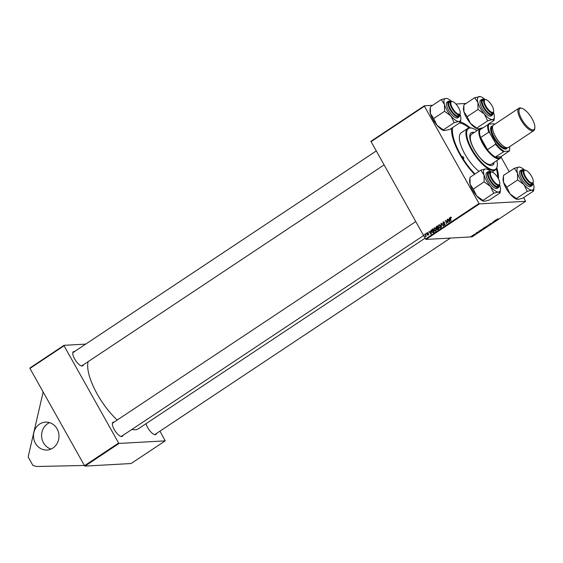 <?xml version="1.0" encoding="UTF-8"?>
<svg xmlns="http://www.w3.org/2000/svg" width="563" height="563" viewBox="0 0 563 563"><rect width="100%" height="100%" fill="white"/><g stroke="black" fill="none" stroke-linecap="round" stroke-linejoin="round"><path stroke-width="0.84" d="M39.537 424.136A13.955 12.752 -93.2 0 0 34.083 440.167A13.955 12.752 -93.2 0 0 47.018 450.013A13.955 12.752 -93.2 0 0 52.936 448.028A13.955 12.752 -93.2 0 0 58.39 431.997A13.955 12.752 -93.2 0 0 45.455 422.144A13.955 12.752 -93.2 0 0 39.537 424.136M49.544 422.644A13.955 12.752 -93.2 0 0 47.63 423.686A13.955 12.752 -93.2 0 0 41.711 437.507A13.955 12.752 -93.2 0 0 51.022 449.063M460.485 122.03A37.383 13.399 -123.6 0 1 470.239 127.829M496.855 167.88A37.383 13.399 -123.6 0 1 498.459 178.823M88.124 361.65A42.865 15.363 56.4 0 0 117.203 420.04M131.925 429.407A42.865 15.363 56.4 0 0 135.197 429.78A42.865 15.363 56.4 0 0 138.343 428.795L425.072 238.198M83.345 364.824A8.473 3.04 -123.6 0 1 82.142 366.006A8.473 3.04 -123.6 0 1 81.438 365.915A8.473 3.04 -123.6 0 1 75.548 360.433A8.473 3.04 -123.6 0 1 72.775 352.881A8.473 3.04 -123.6 0 1 74.006 351.502A8.473 3.04 -123.6 0 1 74.513 351.544M81.128 365.816A7.973 2.857 56.4 0 0 81.515 365.837A7.973 2.857 56.4 0 0 82.099 365.654L383.987 164.98M156.415 433.51A8.473 3.04 -123.6 0 1 155.219 434.685A8.473 3.04 -123.6 0 1 154.508 434.594A8.473 3.04 -123.6 0 1 146.049 423.672M154.206 434.495A7.973 2.857 56.4 0 0 154.593 434.516A7.973 2.857 56.4 0 0 155.177 434.333L450.449 238.058M122.938 435.382A8.473 3.04 -123.6 0 1 121.742 436.557A8.473 3.04 -123.6 0 1 121.031 436.473A8.473 3.04 -123.6 0 1 115.141 430.991A8.473 3.04 -123.6 0 1 112.368 423.439A8.473 3.04 -123.6 0 1 113.599 422.06A8.473 3.04 -123.6 0 1 114.106 422.102M120.721 436.367A7.973 2.857 56.4 0 0 121.108 436.388A7.973 2.857 56.4 0 0 121.699 436.205L423.58 235.538M84.964 466.108L84.52 465.692L118.624 443.025L119.067 443.44L84.964 466.108L131.116 463.525L165.219 440.857L159.976 431.145M425.98 239.43L425.537 239.015L479.014 203.468L479.451 203.883L425.98 239.43L472.125 236.847L525.603 201.301L523.71 197.557M509.184 171.673L501.042 157.154M425.537 239.015L370.918 141.32L424.396 105.774L432.616 105.309M455.903 104.007L466.094 103.437M430.702 231.428L430.885 230.19L431.3 234.011L430.955 234.236L428.907 231.499L429.738 232.069L431.019 231.407M437.592 229.76L436.128 227.98L436.388 226.53L437.472 225.805L438.69 229.099L437.486 229.774M437.233 228.332L436.726 228.367M450.928 217.205L450.28 217.241L451.336 217.818L450.463 217.599L450.977 220.928L450.09 218.514L450.618 217.114M451.308 217.747L450.463 217.599M447.641 221.548L447.198 219.345L448.113 222.835L445.91 220.816L446.67 223.792L445.453 220.506L447.951 222.315L447.641 221.548L448 221.533M443.644 222.223L444.538 222.448L443.306 222.357L443.032 223.222L444.96 223.898L444.643 225.193L443.37 224.855L444.46 224.841L444.686 224.102L442.771 223.441L443.13 221.998L443.651 221.801M444.411 222.251L443.306 222.357M443.257 223.434L444.277 223.455M444.643 225.193L444.186 225.362M443.637 224.637L445.009 224.806M444.946 223.877L443.728 223.919M441.441 227.269L440.949 223.497L441.308 223.258L443.398 225.967L441.322 223.835L441.441 227.269M440.808 227.03L440.139 225.735L438.95 225.256L439.583 224.848L438.774 224.89L440.428 225.566L440.801 227.128L440.245 228.121L438.563 227.41L438.774 224.89L439.231 224.736M440.245 228.121L439.794 228.275M479.014 203.468L424.432 106.21L370.954 141.756M449.267 219.084L449.45 217.846L449.865 221.667L449.52 221.899L447.472 219.162L448.31 219.725L449.584 219.07M434.777 228.142L435.072 227.839L434.263 227.888L435.917 228.557L436.29 230.126L435.741 231.111L434.052 230.408L434.263 227.888L434.727 227.734M435.741 231.111L435.283 231.273M433.137 232.737L431.877 231.949L431.765 229.704L432.961 228.803L434.179 232.097L432.968 232.765M427.648 232.843L427.092 232.66L428.197 232.983L427.226 232.934L427.043 233.518L428.429 234.004L428.19 235.017L427.176 234.785L428.049 234.736L428.176 234.243L426.775 233.729L427.5 232.505M427.936 233.209L427.226 232.934M427.211 233.666L427.655 233.687M428.028 234.806L427.789 235.165M427.437 234.56L428.464 234.715M428.457 234.06L427.141 234.032L427.95 233.983L427.697 233.687M426.057 233.983L426.163 233.328L426.057 233.983M424.15 235.25L424.263 234.588L424.15 235.25M425.41 235.017L425.354 233.863L426.24 236.256L425.769 235.953L425.354 236.791L425.769 234.996M425.276 236.376L425.769 236.333M470.907 236.551L471.33 236.39L470.907 236.551M475.038 234.004L473.919 234.708L474.919 234.518L473.652 234.898L475.038 234.004M473.603 234.813L474.018 234.468M477.508 232.167L477.811 231.963L477.966 232.716L477.621 232.948L475.834 233.272L477.508 232.167M483.314 228.304L484.398 227.586L485.355 227.811L482.892 228.655M487.875 225.27L490.063 224.679L488.212 225.172L488.107 225.981L487.875 225.27M493.835 221.308L495.074 221.35L492.801 222.132L493.336 222.505L492.379 222.279L494.659 221.491L493.835 221.308M496.073 219.823L496.376 219.619L496.531 220.379L494.398 220.935L496.073 219.823M479.451 203.883L525.603 201.301M498.079 218.669L497.256 219.288L497.931 219.45L496.946 219.471L498.079 218.669M490.056 223.807L491.379 223.222L489.887 224.165L491.689 223.377L491.309 223.863L489.55 224.222M490.162 223.743L489.887 224.165M491.689 223.377L491.267 223.785M491.154 223.863L491.365 223.469M485.172 227.142L487.502 226.263L485.095 227.382M480.661 230.14L482.991 229.261L480.584 230.38M479.085 231.111L479.887 230.577L480.844 230.809L478.649 231.914L479.085 231.111M472.807 235.285L473.23 235.13L472.807 235.285M471.991 235.827L472.976 235.806L472.09 236.376L471.991 235.827M472.216 236.214L472.16 235.721M118.624 443.025L64.048 345.766L29.945 368.434L29.909 367.998L64.006 345.33L85.689 344.12M84.52 465.692L29.945 368.434M119.067 443.44L165.219 440.857M64.006 345.33L64.048 345.766M113.452 422.743A7.973 2.857 56.4 0 0 112.867 422.926A7.973 2.857 56.4 0 0 112.34 423.763M73.859 352.185A7.973 2.857 56.4 0 0 73.274 352.368A7.973 2.857 56.4 0 0 72.747 353.205M474.51 174.34A37.383 13.399 -123.6 0 1 451.54 128.273M424.396 105.774L424.432 106.21M496.179 219.753L496.531 220.379M496.179 220.344L495.37 220.626L496.193 220.379M488.058 225.151L488.41 225.777M487.171 226.417L485.848 226.706L485.644 227.255L487.171 226.417L486.889 226.122M485.806 226.636L485.644 227.255M484.961 227.973L483.842 228.599L484.792 227.677M484.546 227.874L483.258 228.613L484.391 227.593M483.385 228.254L483.258 228.613M482.66 229.415L481.337 229.704L481.133 230.253L482.66 229.415L482.385 229.12M481.295 229.634L481.133 230.253M477.614 232.09L477.966 232.716M477.614 232.681L476.805 232.969L477.628 232.716M480.45 230.971L479.718 230.795L478.937 231.724L480.281 230.675M440.175 228.163L439.745 227.867L440.449 227.051M438.943 227.389L438.563 227.41M440.076 225.101L439.267 225.144M440.512 225.714L440.139 225.735M440.611 227.734L438.866 227.255L438.95 225.256M441.469 223.469L440.949 223.497M441.737 223.814L441.322 223.835M443.792 224.834L443.37 224.855M443.721 224.764L443.334 224.785M445.044 224.081L444.686 224.102M444.58 223.87L443.581 223.391M443.215 223.412L442.771 223.441M446.311 220.795L445.91 220.816M445.945 220.478L445.453 220.506M447.881 219.134L447.472 219.162M449.091 219.683L448.31 219.725M449.436 220.675L449.309 219.535L448.542 220.049L449.548 221.428L449.76 220.654M437.17 226.488L436.388 226.53M438.091 227.473L437.62 226.206M438.401 229.718L437.648 229.289M437.261 229.31L436.839 229.331M437.613 228.311L436.937 227.931M436.529 227.959L436.128 227.98M437.676 226.361L436.529 226.938L436.409 227.797L438.169 227.698M437.923 229.085L438.591 229.183L437.775 229.225L438.26 228.902L437.88 227.881L437.036 228.613L437.775 229.225L437.113 229.134M438.612 228.888L438.26 228.902M438.232 227.86L437.88 227.881M436.409 227.797L437.74 227.494M435.671 231.154L435.234 230.865L435.938 230.049L435.628 228.733L434.439 228.247L434.355 230.253L436.1 230.731M434.439 230.387L434.052 230.408M435.572 228.099L434.439 228.247M436.297 230.028L435.938 230.049M436.001 228.712L435.628 228.733M429.316 231.477L428.907 231.499M430.526 232.019L429.738 232.069M430.871 233.012L430.744 231.879L429.977 232.385L430.984 233.772L431.188 232.998M432.574 229.655L432.968 229.296L432.159 229.338M433.946 232.695L432.687 231.907M432.257 231.928L431.877 231.949M432.391 229.669L431.765 229.704M433.651 232.322L434.15 232.132L433.341 232.174L433.749 231.9L432.82 229.38L432.166 231.78L433.341 232.174M434.101 231.886L433.749 231.9M427.62 234.757L427.176 234.785M428.246 234.511L428.858 234.694M428.52 233.997L427.95 233.983M427.366 233.694L426.775 233.729M425.417 234.039L425.065 234.053M43.154 391.975L28.15 456.945L32.935 465.481L36.701 466.495L84.394 465.467M462.61 157.71A1.246 0.443 56.4 0 0 463.736 158.597A1.246 0.443 56.4 0 0 463.483 157.415A1.246 0.443 56.4 0 0 462.357 156.521A1.246 0.443 56.4 0 0 462.61 157.71M463.616 158.625A1.246 0.443 56.4 0 0 463.293 157.541A1.246 0.443 56.4 0 0 462.286 156.627M474.271 132.474A19.438 6.967 56.4 0 0 471.217 132.713A19.438 6.967 56.4 0 0 475.172 151.194A19.438 6.967 56.4 0 0 492.738 165.086A19.438 6.967 56.4 0 0 494.138 162.362M492.541 165.205A19.438 6.967 56.4 0 0 493.751 162.616M476.988 130.665A24.42 8.755 56.4 0 0 472.294 128.258A24.42 8.755 56.4 0 0 473.427 151.778A24.42 8.755 56.4 0 0 497.263 165.818A24.42 8.755 56.4 0 0 496.855 160.554M497.263 165.818L497.185 166.423A24.92 8.931 -123.6 0 1 495.384 169.913A24.92 8.931 -123.6 0 1 472.864 152.094A24.92 8.931 -123.6 0 1 467.79 128.399A24.92 8.931 -123.6 0 1 471.71 128.097L472.294 128.258M467.79 128.399L461.203 132.784A24.92 8.931 56.4 0 0 466.277 156.472A24.92 8.931 56.4 0 0 479.014 171.342M469.197 127.871A35.884 12.865 56.4 0 0 459.57 122.938M452.758 127.463A35.884 12.865 56.4 0 0 462.434 157.767A35.884 12.865 56.4 0 0 475.01 174.002M501.218 156.598A17.946 6.432 -123.6 0 1 500.05 158.435L491.52 164.1A17.946 6.432 -123.6 0 1 475.306 151.271A17.946 6.432 -123.6 0 1 471.653 134.212L480.183 128.547A17.946 6.432 -123.6 0 1 481.499 128.132A17.946 6.432 -123.6 0 1 482.322 128.181M497.551 177.261A35.884 12.865 56.4 0 0 496.418 168.823M473.884 132.727A19.438 6.967 56.4 0 0 471.027 132.847M458.549 107.688A7.474 2.681 56.4 0 0 452.546 101.544A7.474 2.681 56.4 0 0 452.476 108.033A7.474 2.681 56.4 0 0 457.276 113.599A7.474 2.681 56.4 0 0 460.196 113.043A7.474 2.681 56.4 0 0 458.549 107.688M460.196 113.043L460.119 113.642A7.973 2.857 -123.6 0 1 459.542 114.761A7.973 2.857 -123.6 0 1 451.885 108.3A7.973 2.857 -123.6 0 1 450.71 101.474A7.973 2.857 -123.6 0 1 451.962 101.375L452.546 101.544M459.992 114.169A13.484 4.835 56.4 0 1 460.393 115.429A13.484 4.835 -123.6 0 1 460.851 119.265A13.484 4.835 -123.6 0 1 460.759 119.764A13.484 4.835 -123.6 0 1 458.894 121.46L460.506 122.319L460.851 119.265M459.232 114.965A8.473 3.04 -123.6 0 1 459.211 115.077A8.473 3.04 -123.6 0 1 457.325 116.055A8.473 3.04 -123.6 0 1 451.435 110.573A8.473 3.04 -123.6 0 1 448.662 103.022A8.473 3.04 -123.6 0 1 448.718 102.705A8.473 3.04 -123.6 0 1 450.407 101.685M448.641 103.332A7.973 2.857 56.4 0 0 448.641 103.346A7.973 2.857 56.4 0 1 449.161 102.508L450.71 101.474M457.015 115.95A7.973 2.857 56.4 0 0 457.993 115.788A7.973 2.857 56.4 0 0 458.514 114.972M448.493 101.157L447.17 102.037A9.472 3.392 56.4 0 0 446.55 103.008A9.472 3.392 56.4 0 0 450.449 113.022A9.472 3.392 56.4 0 0 457.656 117.808L458.972 116.935A9.472 3.392 -123.6 0 1 451.765 112.143A9.472 3.392 -123.6 0 1 447.874 102.135A9.472 3.392 -123.6 0 1 448.493 101.157L451.012 101.34M443.996 130.637A13.484 4.835 -123.6 0 1 443.813 130.595L449.654 129.525L460.506 122.319M454.257 122.664L458.894 121.46A13.484 4.835 -123.6 0 1 450.907 115.957L454.257 122.664A15.475 5.546 56.4 0 1 454.067 122.537M444.094 130.672L443.327 129.884L454.179 122.671M443.327 129.884L436.958 125.232L433.693 118.519L444.538 111.305L450.907 115.957A13.484 4.835 -123.6 0 1 444.432 104.415L444.538 111.305M433.693 118.519L430.484 113.691L430.378 106.801L441.223 99.588L444.432 104.415A13.484 4.835 -123.6 0 1 445.938 98.384L441.223 99.588M446.888 98.476L445.938 98.384A13.484 4.835 -123.6 0 1 447.064 98.525A13.484 4.835 -123.6 0 1 451.435 101.291M443.813 130.595A13.484 4.835 -123.6 0 1 436.958 125.232A13.484 4.835 -123.6 0 1 430.484 113.691A13.484 4.835 -123.6 0 1 430.026 109.855L430.245 108.089M500.444 189.815A13.484 4.835 56.4 0 1 498.487 192.018A13.484 4.835 -123.6 0 1 494.877 190.625A13.484 4.835 -123.6 0 1 490.507 186.515L493.772 193.222L498.487 192.018L500.099 192.87L500.444 189.815A13.484 4.835 56.4 0 0 499.986 185.98A13.484 4.835 -123.6 0 0 499.585 184.72M498.825 185.523A8.473 3.04 -123.6 0 1 496.918 186.606A8.473 3.04 -123.6 0 1 495.363 185.825A8.473 3.04 -123.6 0 1 488.255 173.573A8.473 3.04 -123.6 0 1 490 172.236M499.789 183.594A7.474 2.681 56.4 0 0 498.142 178.246A7.474 2.681 56.4 0 0 492.146 172.095A7.474 2.681 56.4 0 0 492.069 178.584A7.474 2.681 56.4 0 0 496.869 184.157A7.474 2.681 56.4 0 0 499.789 183.594L499.712 184.2A7.973 2.857 -123.6 0 1 499.135 185.318A7.973 2.857 -123.6 0 1 491.485 178.858A7.973 2.857 -123.6 0 1 490.303 172.032L488.754 173.059A7.973 2.857 56.4 0 0 488.234 173.897M494.025 187.606A9.472 3.392 56.4 0 0 497.249 188.366L498.565 187.486A9.472 3.392 -123.6 0 1 495.341 186.726A9.472 3.392 -123.6 0 1 488.811 178.534A9.472 3.392 -123.6 0 1 488.086 171.715L486.763 172.588A9.472 3.392 56.4 0 0 487.495 179.414A9.472 3.392 56.4 0 0 494.025 187.606M500.099 192.87L489.247 200.083L484.532 201.294L482.92 200.435L493.772 193.222M482.92 200.435L476.551 195.783L473.286 189.077L484.138 181.863L490.507 186.515A13.484 4.835 -123.6 0 1 484.025 174.973L484.138 181.863M473.286 189.077L470.077 184.242L469.971 177.359L480.823 170.146L484.025 174.973A13.484 4.835 -123.6 0 1 485.531 168.935L480.823 170.146M486.481 169.034L485.531 168.935A13.484 4.835 -123.6 0 1 486.664 169.083A13.484 4.835 -123.6 0 1 491.027 171.849M483.589 201.195A13.484 4.835 -123.6 0 1 483.406 201.146A13.484 4.835 -123.6 0 1 476.551 195.783A13.484 4.835 -123.6 0 1 470.077 184.242A13.484 4.835 -123.6 0 1 469.619 180.406L469.838 178.64M496.615 186.508A7.973 2.857 56.4 0 0 497.586 186.346L499.135 185.318M490.303 172.032A7.973 2.857 -123.6 0 1 491.555 171.933L492.146 172.095M477.473 128.765A13.484 4.835 -123.6 0 1 477.29 128.716A13.484 4.835 -123.6 0 1 474.813 127.47A13.484 4.835 -123.6 0 1 470.443 123.36L467.17 116.647L478.022 109.433L484.391 114.085L487.657 120.799L492.372 119.588L493.983 120.44L494.335 117.393A13.484 4.835 -123.6 0 1 492.372 119.588A13.484 4.835 -123.6 0 1 484.391 114.085A13.484 4.835 -123.6 0 1 477.917 102.543L478.022 109.433M480.162 128.561L477.572 128.8L470.443 123.36A13.484 4.835 -123.6 0 1 463.961 111.819L463.856 104.929L474.708 97.716L477.917 102.543A13.484 4.835 56.4 0 1 479.416 96.505A13.484 4.835 -123.6 0 1 480.549 96.653A13.484 4.835 -123.6 0 1 483.026 97.899A13.484 4.835 -123.6 0 1 484.912 99.419M480.366 96.604L474.708 97.716M492.716 113.093A8.473 3.04 -123.6 0 1 490.802 114.176A8.473 3.04 -123.6 0 1 489.247 113.395A8.473 3.04 -123.6 0 1 482.139 101.15A8.473 3.04 -123.6 0 1 483.884 99.806M490.5 114.078A7.973 2.857 56.4 0 0 491.471 113.916L493.019 112.889A7.973 2.857 -123.6 0 1 485.369 106.428A7.973 2.857 -123.6 0 1 484.194 99.602A7.973 2.857 -123.6 0 1 485.447 99.503L486.031 99.672A7.474 2.681 56.4 0 0 485.96 106.161A7.474 2.681 56.4 0 0 490.76 111.727A7.474 2.681 56.4 0 0 493.674 111.164A7.474 2.681 56.4 0 0 492.034 105.816A7.474 2.681 56.4 0 0 486.031 99.672M481.97 99.285L480.654 100.165A9.472 3.392 56.4 0 0 481.379 106.984A9.472 3.392 56.4 0 0 487.91 115.176A9.472 3.392 56.4 0 0 491.14 115.936L492.456 115.063A9.472 3.392 -123.6 0 1 489.226 114.296A9.472 3.392 -123.6 0 1 482.695 106.111A9.472 3.392 -123.6 0 1 481.97 99.285L484.497 99.468M488.149 124.317L493.983 120.44M483.11 127.653L481.661 128.125M476.812 128.012L487.657 120.799M467.17 116.647L463.961 111.819A13.484 4.835 -123.6 0 1 463.504 107.976L463.729 106.217M493.47 112.29A13.484 4.835 -123.6 0 1 493.878 113.55A13.484 4.835 -123.6 0 1 494.335 117.393M484.194 99.602L482.639 100.636A7.973 2.857 56.4 0 0 482.118 101.467M493.674 111.164L493.596 111.77A7.973 2.857 -123.6 0 1 493.019 112.889M533.576 190.998L522.724 198.211L518.016 199.415L516.405 198.563L527.25 191.35L531.965 190.146L533.576 190.998L533.928 187.943A13.484 4.835 -123.6 0 1 531.965 190.146A13.484 4.835 -123.6 0 1 523.984 184.636L527.25 191.35M517.51 173.101A13.484 4.835 -123.6 0 1 517.144 168.759A13.484 4.835 -123.6 0 1 519.009 167.063L514.3 168.267L517.51 173.101L517.573 179.85L523.984 184.636A13.484 4.835 56.4 0 1 517.51 173.101M532.309 183.644A8.473 3.04 -123.6 0 1 532.281 183.756A8.473 3.04 -123.6 0 1 530.395 184.734A8.473 3.04 -123.6 0 1 524.505 179.252A8.473 3.04 -123.6 0 1 521.732 171.701A8.473 3.04 -123.6 0 1 521.795 171.391A8.473 3.04 -123.6 0 1 523.477 170.364M533.267 181.722A7.474 2.681 56.4 0 0 531.627 176.374A7.474 2.681 56.4 0 0 525.624 170.223A7.474 2.681 56.4 0 0 525.553 176.712A7.474 2.681 56.4 0 0 530.353 182.285A7.474 2.681 56.4 0 0 533.267 181.722L533.189 182.328A7.973 2.857 -123.6 0 1 532.612 183.439A7.973 2.857 -123.6 0 1 524.962 176.979A7.973 2.857 -123.6 0 1 523.787 170.16L522.239 171.187A7.973 2.857 56.4 0 0 521.711 172.011A7.973 2.857 56.4 0 0 521.711 172.025M519.628 171.694A9.472 3.392 56.4 0 0 523.52 181.701A9.472 3.392 56.4 0 0 530.733 186.487L532.049 185.614A9.472 3.392 -123.6 0 1 524.836 180.829A9.472 3.392 -123.6 0 1 520.944 170.814A9.472 3.392 -123.6 0 1 521.563 169.843L520.247 170.716A9.472 3.392 56.4 0 0 519.628 171.694M516.405 198.563L510.036 193.911L506.721 187.057L503.554 182.37L503.449 175.48L514.3 168.267M506.763 187.197L517.615 179.984M519.959 167.162L519.009 167.063A13.484 4.835 -123.6 0 1 520.142 167.204A13.484 4.835 -123.6 0 1 524.505 169.977M517.066 199.323A13.484 4.835 -123.6 0 1 516.883 199.274A13.484 4.835 -123.6 0 1 510.036 193.911A13.484 4.835 -123.6 0 1 503.554 182.37A13.484 4.835 -123.6 0 1 503.097 178.534L503.322 176.768M533.062 182.848A13.484 4.835 -123.6 0 1 533.471 184.108A13.484 4.835 -123.6 0 1 533.928 187.943M530.093 184.636A7.973 2.857 56.4 0 0 531.064 184.474A7.973 2.857 56.4 0 0 531.585 183.651M523.787 170.16A7.973 2.857 -123.6 0 1 525.04 170.061L525.624 170.223M482.139 128.301A17.446 6.256 56.4 0 0 482.125 128.301A17.446 6.256 56.4 0 0 479.972 129.743A17.446 6.256 56.4 0 0 480.633 137.548L487.417 149.645A17.446 6.256 56.4 0 0 495.292 157.042A17.446 6.256 56.4 0 0 498.881 158.161A17.446 6.256 56.4 0 0 501.028 156.725L509.015 151.088A16.946 6.073 56.4 0 0 509.635 149.308A16.946 6.073 56.4 0 0 509.55 146.732M500.05 158.435A17.946 6.432 -123.6 0 1 498.734 158.843A17.946 6.432 -123.6 0 1 483.758 145.486A17.946 6.432 -123.6 0 1 480.183 128.547M479.972 129.743L489.043 124.043A16.946 6.073 56.4 0 0 489.796 133.03L488.768 132.136L480.633 137.548A17.446 6.256 56.4 0 0 487.417 149.645L495.553 144.234L495.299 142.826A16.946 6.073 56.4 0 0 504.364 151.348L495.292 157.042L501.028 156.725M504.364 151.348L509.015 151.088M494.652 124.31A16.946 6.073 56.4 0 0 493.695 123.783L489.043 124.043M489.796 133.03L495.299 142.826M503.428 151.637A17.446 6.256 -123.6 0 1 495.553 144.234M488.768 132.136A17.446 6.256 -123.6 0 1 488.107 124.332M509.635 149.308L509.557 149.906A17.446 6.256 -123.6 0 1 509.17 151.313M532.07 118.73A12.66 4.539 56.4 0 0 521.908 108.321A12.66 4.539 56.4 0 0 521.788 119.307A12.66 4.539 56.4 0 0 529.91 128.737A12.66 4.539 56.4 0 0 534.85 127.787A12.66 4.539 56.4 0 0 532.07 118.73M534.85 127.787L534.73 128.751A13.456 4.821 -123.6 0 1 533.759 130.637A13.456 4.821 -123.6 0 1 520.845 119.736A13.456 4.821 -123.6 0 1 518.861 108.223A13.456 4.821 -123.6 0 1 520.972 108.054L521.908 108.321M492.674 126.309A12.956 4.645 56.4 0 0 494.152 137.604A12.956 4.645 56.4 0 0 506.946 147.78M507.228 147.802A13.456 4.821 -123.6 0 1 493.561 137.872A13.456 4.821 -123.6 0 1 492.766 126.042M506.348 147.661L506.313 147.682A12.463 4.469 -123.6 0 1 494.356 137.59A12.463 4.469 -123.6 0 1 492.512 126.928L492.548 126.907M533.759 130.637L508.417 147.485A13.456 4.821 -123.6 0 1 495.496 136.584A13.456 4.821 -123.6 0 1 493.512 125.07L518.861 108.223M442.286 224.531L441.856 224.553M447.578 221.935L447.106 221.956M446.86 221.28L446.382 221.308M428.429 234.004L427.781 234.039M450.935 101.368A9.17 3.287 56.4 0 0 448.289 102.199A9.17 3.287 56.4 0 0 452.941 112.994A9.17 3.287 56.4 0 0 459.64 115.584A9.17 3.287 56.4 0 0 459.732 114.599M459.591 115.957A9.472 3.392 -123.6 0 1 458.972 116.935L459.788 114.535M490.528 171.919A9.17 3.287 56.4 0 0 488.36 176.437A9.17 3.287 56.4 0 0 495.51 186.346A9.17 3.287 56.4 0 0 499.325 185.157M484.412 99.489A9.17 3.287 56.4 0 0 482.252 104.014A9.17 3.287 56.4 0 0 489.395 113.923A9.17 3.287 56.4 0 0 493.209 112.727M532.668 184.636A9.472 3.392 -123.6 0 1 532.049 185.614L532.858 183.214M524.005 170.047A9.17 3.287 56.4 0 0 521.359 170.878A9.17 3.287 56.4 0 0 526.018 181.68A9.17 3.287 56.4 0 0 532.718 184.263A9.17 3.287 56.4 0 0 532.802 183.278M502.386 145.282A12.463 4.469 -123.6 0 1 495.517 136.816A12.463 4.469 -123.6 0 1 493.209 131.475M439.745 227.867L440.555 227.825M443.686 222.216L444.496 222.174M443.735 223.469L444.545 223.427M444.144 224.954L444.953 224.904M444.003 223.905L444.812 223.856M450.618 217.543L451.427 217.501M437.465 229.373L438.274 229.331M436.761 228.05L437.571 228.008M435.234 230.865L436.043 230.823M427.458 232.857L428.267 232.808M427.563 233.694L428.373 233.652M427.831 234.813L428.64 234.771M427.746 234.039L428.556 233.997M425.346 236.383L426.156 236.34M495.384 169.913L492.111 172.088M376.161 151.032L73.274 352.368M459.542 114.761L457.993 115.788M498.565 187.486L499.381 185.086M490.612 171.891L488.086 171.715M112.867 422.926L415.754 221.59M492.456 115.063L493.265 112.663M524.09 170.019L521.563 169.843M532.612 183.439L531.064 184.474"/></g></svg>
